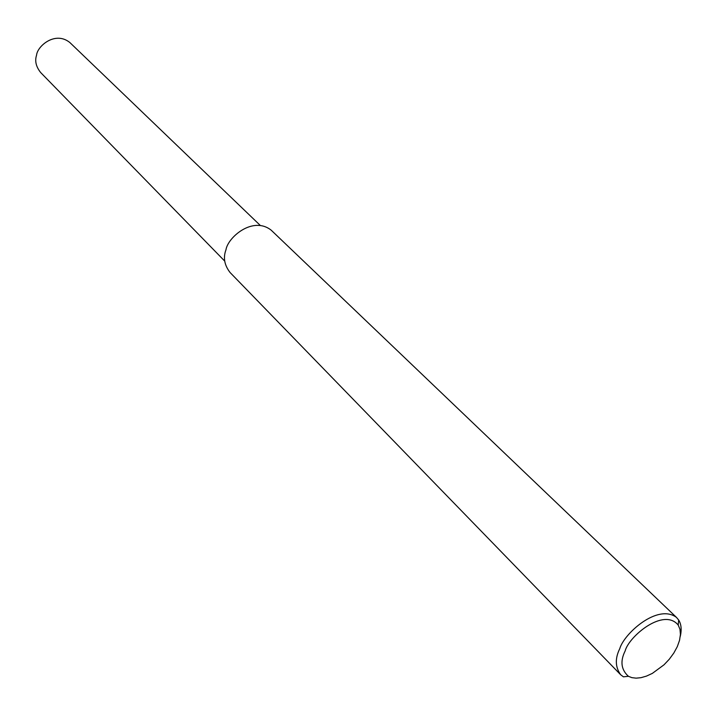<?xml version="1.0" encoding="UTF-8"?>
<svg xmlns="http://www.w3.org/2000/svg" width="717" height="717" viewBox="0 0 717 717"><rect width="100%" height="100%" fill="white"/><g stroke="black" fill="none" stroke-linecap="round" stroke-linejoin="round"><path stroke-width="1.08" d="M628.406 676.292C621.101 669.669 620.017 661.217 625.161 650.928C628.648 636.768 663.476 607.165 678.21 625.063L679.967 629.266L680.433 634.437L679.546 640.326L677.305 646.635L673.828 653.035L669.319 659.192L664.032 664.793L652.336 673.397L646.501 676.095L641.034 677.673L636.113 678.157L631.874 677.655L628.406 676.292L623.432 676.83L620.68 674.769C615.222 667.177 614.917 658.475 619.757 648.679C623.951 633.792 657.489 603.275 676.463 617.391L678.667 620.017C681.275 624.149 681.813 629.598 680.29 636.373M620.68 674.769L230.085 272.523C224.394 265.191 223.023 257.618 225.972 249.803C227.737 237.533 252.796 215.602 271.223 230.211L676.463 617.391M224.744 261.122L40.69 72.569C36.038 66.753 34.658 60.963 36.558 55.2C37.347 46.058 55.263 30.679 69.872 42.554L260.226 225.38M678.667 620.017L678.21 625.063"/></g></svg>

